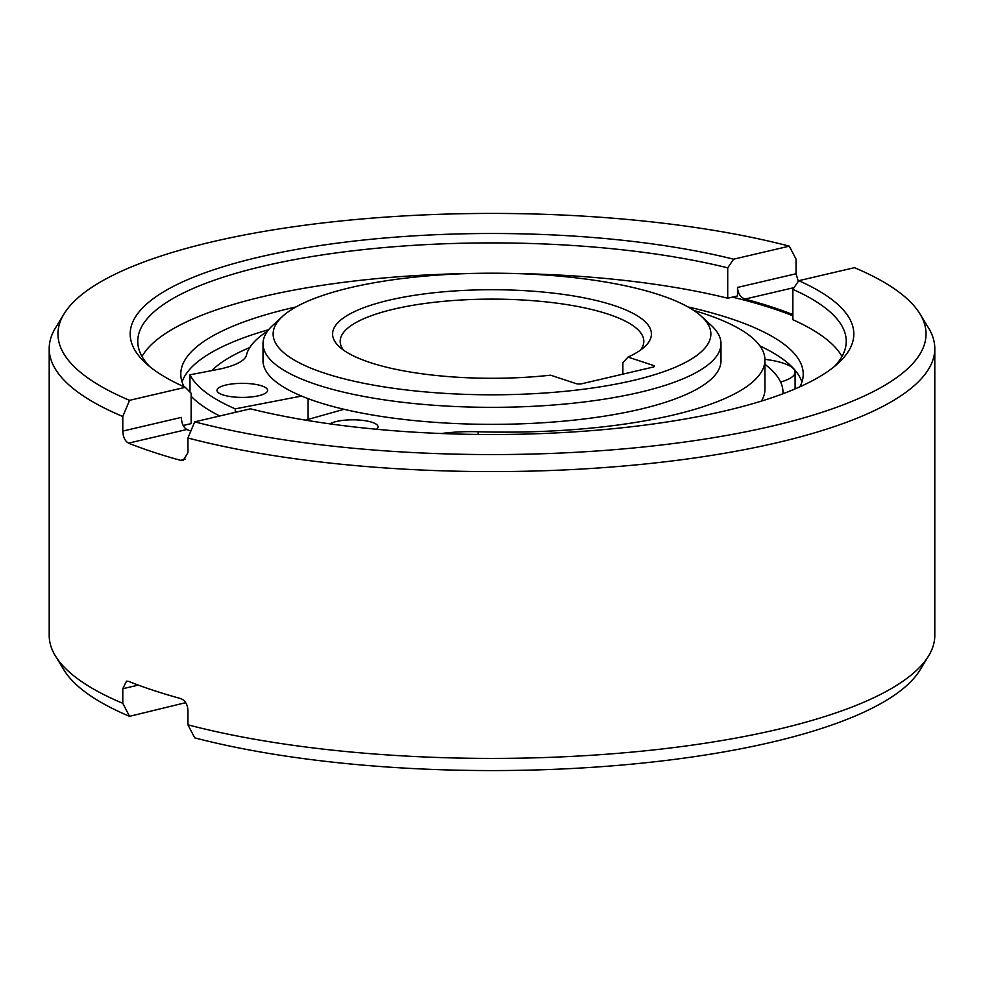 <?xml version="1.0" encoding="UTF-8"?>
<svg xmlns="http://www.w3.org/2000/svg" width="984" height="984" viewBox="0 0 984 984"><rect width="100%" height="100%" fill="white"/><g stroke="black" fill="none" stroke-linecap="round" stroke-linejoin="round"><path stroke-width="1.48" d="M249.764 347.549A290.981 80.823 0 0 0 211.732 370.611M344.043 409.295L305.52 420.131M308.066 419.418L308.066 398.631M235.25 412.37L235.25 408.852L301.559 396.06M761.395 401.103A259.555 72.103 0 0 0 764.949 389.209L764.949 360.046A259.555 72.103 0 0 0 693.757 310.44M782.932 393.76A290.981 80.823 0 0 0 782.981 392.345A290.981 80.823 0 0 0 764.949 364.338M267.476 331.227A259.555 72.103 0 0 0 246.43 355.224A68.314 18.979 180 0 1 217.218 369.553L189.986 374.806A304.905 84.698 0 0 0 235.25 408.852M441.287 433.526A68.314 18.979 180 0 1 478.15 431.742A259.555 72.103 0 0 0 672.49 415.211A259.555 72.103 0 0 0 764.949 360.046M329.861 423.858A25.301 7.023 180 0 1 336.479 421.472A25.301 7.023 180 0 1 363.44 420.476A25.301 7.023 180 0 1 378.065 426.847A25.301 7.023 180 0 1 376.528 429.258M226.025 385.002A25.301 7.023 180 0 1 252.986 384.006A25.301 7.023 180 0 1 267.611 390.377A25.301 7.023 180 0 1 258.595 395.752A25.301 7.023 180 0 1 231.634 396.749A25.301 7.023 180 0 1 217.009 390.377A25.301 7.023 180 0 1 226.025 385.002M189.986 374.806L189.986 392.087M720.989 343.724L720.989 360.747A228.989 63.603 180 0 1 639.416 409.418A228.989 63.603 180 0 1 395.359 418.409A228.989 63.603 180 0 1 263.011 360.747L263.011 343.724A228.989 63.603 0 0 0 316.762 384.67A228.989 63.603 0 0 0 639.416 392.407A228.989 63.603 0 0 0 720.989 343.724A228.989 63.603 0 0 0 711.211 325.335L701.518 316.43A218.866 60.799 0 0 0 659.489 294.868A218.866 60.799 0 0 0 351.103 287.476A218.866 60.799 0 0 0 282.482 316.43A218.866 60.799 0 0 0 324.511 373.145A218.866 60.799 0 0 0 632.896 380.525A218.866 60.799 0 0 0 701.518 316.43M282.482 316.43L272.789 325.335A228.989 63.603 0 0 0 263.011 343.724M581.79 383.748A4.047 1.119 180 0 1 576.095 383.612L550.585 375.187A159.408 44.28 180 0 1 370.009 362.506A159.408 44.28 180 0 1 339.406 346.811A159.408 44.28 180 0 1 416.084 295.065A159.408 44.28 180 0 1 613.991 305.495A159.408 44.28 180 0 1 644.594 346.811A159.408 44.28 180 0 1 628.038 357.081L653.536 365.507A4.047 1.119 180 0 1 654.495 366.233A4.047 1.119 180 0 1 653.044 367.094L581.79 383.748M622.872 374.141L622.872 362.678L628.038 357.081M343.564 350.144A151.819 42.177 180 0 1 340.181 341.3A151.819 42.177 180 0 1 394.264 309.025A151.819 42.177 180 0 1 608.173 314.154A151.819 42.177 180 0 1 643.819 341.3A151.819 42.177 180 0 1 640.436 350.144M185.693 702.662L129.544 716.327L122.791 703.314L122.791 688.739L138.301 685.11M122.791 688.739L126.469 681.149L128.51 681.346A442.8 123 180 0 0 180.638 698.554C185.066 700.35 187.501 704.249 187.944 710.251L187.944 724.827L194.697 737.84A434.03 120.565 180 0 0 630.289 764.285A434.03 120.565 180 0 0 919.942 670.129L928.589 655.947A442.8 123 180 0 1 777.053 729.538A442.8 123 180 0 1 187.944 724.827M919.942 313.871A434.03 120.565 0 0 1 697.029 440.266A434.03 120.565 0 0 1 194.697 421.841L187.944 438.003A442.8 123 0 0 0 777.053 442.714A442.8 123 0 0 0 934.8 348.594A442.8 123 0 0 0 928.589 328.053L919.942 313.871A434.03 120.565 0 0 0 854.456 267.673L798.75 280.698L792.87 289.358L792.87 319.738A354.24 98.4 0 0 1 841.996 356.491M187.944 438.003L187.944 452.591L183.196 460.426L180.638 460.352A442.8 123 0 0 1 128.51 443.144C125.005 441.127 123.098 437.105 122.791 431.078L122.791 416.49L129.544 400.328L185.25 387.315L191.13 393.231L191.13 423.624L183.184 425.469M789.303 246.16L796.056 259.173L796.056 273.749L737.496 287.439L737.496 295.938L727.717 298.226L727.717 267.845L733.584 259.186L789.303 246.16A434.03 120.565 0 0 0 353.711 219.715A434.03 120.565 0 0 0 64.058 313.871L55.411 328.053A442.8 123 0 0 0 49.2 348.594A442.8 123 0 0 0 122.791 416.49M122.791 703.314A442.8 123 180 0 1 55.411 655.947A442.8 123 180 0 1 49.2 635.406L49.2 348.594M934.8 348.594L934.8 635.406A442.8 123 180 0 1 928.589 655.947M796.056 273.749L798.307 281.338M792.87 315.79A366.897 101.918 0 0 0 732.428 297.131M737.496 287.439C737.963 293.429 740.46 297.316 744.986 299.087A366.897 101.918 180 0 1 792.87 314.572M190.834 431.103A366.897 101.918 180 0 1 186.886 429.491C183.479 427.462 181.634 423.428 181.351 417.401L122.791 431.078M194.697 421.841L250.416 408.827A361.829 100.516 180 0 0 838.368 363.071A361.829 100.516 180 0 0 798.75 280.698M64.058 313.871A434.03 120.565 0 0 0 129.544 400.328M727.717 298.226A354.24 98.4 0 0 0 509.281 273.392M474.719 273.392A354.24 98.4 0 0 0 263.958 296.381A354.24 98.4 0 0 0 142.004 356.491M149.494 366.405A354.24 98.4 180 0 1 137.76 341.3A354.24 98.4 180 0 1 263.958 266A354.24 98.4 180 0 1 727.717 267.845M185.25 387.315A361.829 100.516 180 0 1 145.632 363.071A361.829 100.516 180 0 1 297.808 249.198A361.829 100.516 180 0 1 733.584 259.186M792.87 289.358A354.24 98.4 180 0 1 846.24 341.3A354.24 98.4 180 0 1 834.506 366.405M688.025 306.959A311.227 86.457 180 0 1 730.165 318.459A311.227 86.457 180 0 1 803.227 374.117A311.227 86.457 180 0 1 799.844 386.823M219.739 415.998A311.227 86.457 180 0 1 191.13 396.22M184.156 386.823A311.227 86.457 180 0 1 180.773 374.117A311.227 86.457 180 0 1 295.975 306.959M268.644 329.702A311.227 86.457 0 0 0 182.077 382.013M801.923 382.013A311.227 86.457 0 0 0 759.931 345.925M780.607 382.038A50.602 14.059 0 0 0 795.097 372.198A50.602 14.059 0 0 0 788.086 365.064A354.24 98.4 0 0 0 784.9 363.736A50.602 14.059 0 0 0 764.937 359.344M129.544 716.327A434.03 120.565 180 0 1 64.058 670.129L55.411 655.947M478.15 431.742L478.15 434.436M653.536 365.507L653.536 366.958M185.447 459.221L180.638 460.352M128.51 443.144L186.886 429.491M744.986 299.087L794.051 287.611M782.981 393.748L782.981 392.345M795.097 388.901L795.097 372.198"/></g></svg>

